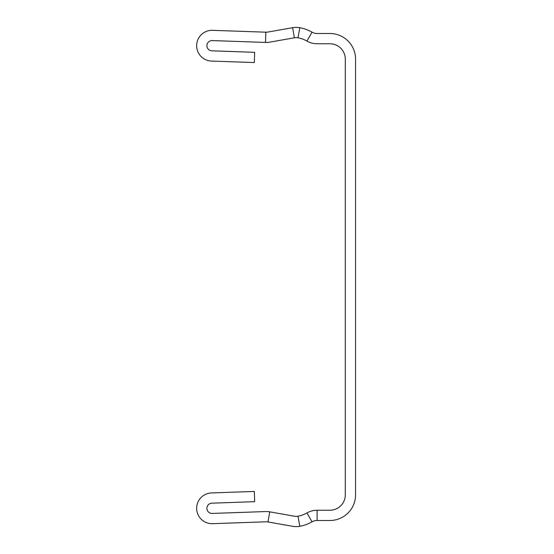<?xml version="1.0" encoding="UTF-8"?>
<svg xmlns="http://www.w3.org/2000/svg" width="554" height="554" viewBox="0 0 554 554"><rect width="100%" height="100%" fill="white"/><g stroke="black" fill="none" stroke-linecap="round" stroke-linejoin="round"><path stroke-width="0.83" d="M211.489 61.065L254.314 62.56L254.674 52.318L211.843 50.823A5.125 5.125 0 0 1 206.898 45.518A5.125 5.125 0 0 1 212.203 40.574L265.491 42.436A20.505 20.505 0 0 0 269.763 42.139L294.382 37.797A10.249 10.249 0 0 1 297.99 37.804A28.192 28.192 0 0 1 306.944 41.065A20.505 20.505 0 0 0 317.11 43.759L329.928 43.759A15.38 15.38 0 0 1 345.301 59.14L345.301 494.861A15.38 15.38 0 0 1 329.928 510.241L317.11 510.241A20.505 20.505 0 0 0 306.944 512.935A28.192 28.192 0 0 1 297.99 516.196A10.249 10.249 0 0 1 294.382 516.203L269.763 511.861A20.505 20.505 0 0 0 265.491 511.564L212.203 513.426A5.125 5.125 0 0 1 206.898 508.482A5.125 5.125 0 0 1 211.843 503.177L254.674 501.682L254.314 491.44L211.489 492.935A15.38 15.38 0 0 0 196.656 508.842A15.38 15.38 0 0 0 212.563 523.668L265.851 521.813A10.249 10.249 0 0 1 267.984 521.958L292.602 526.3A20.505 20.505 0 0 0 299.818 526.286A38.448 38.448 0 0 0 312.027 521.84A10.249 10.249 0 0 1 317.11 520.49L329.928 520.49A25.629 25.629 0 0 0 355.557 494.861L355.557 59.14A25.629 25.629 0 0 0 329.928 33.51L317.11 33.51A10.249 10.249 0 0 1 312.027 32.16A38.448 38.448 0 0 0 299.818 27.714A20.505 20.505 0 0 0 292.602 27.7L267.984 32.042A10.249 10.249 0 0 1 265.851 32.187L212.563 30.331A15.38 15.38 0 0 0 196.656 45.158A15.38 15.38 0 0 0 211.489 61.065M265.851 32.187L265.491 42.436M292.602 27.7L294.382 37.797M312.027 32.16L306.944 41.065M299.818 27.714L297.99 37.804M317.11 520.49L317.11 510.241M312.027 521.84L306.944 512.935M299.818 526.286L297.99 516.196M267.984 521.958L269.763 511.861"/></g></svg>
